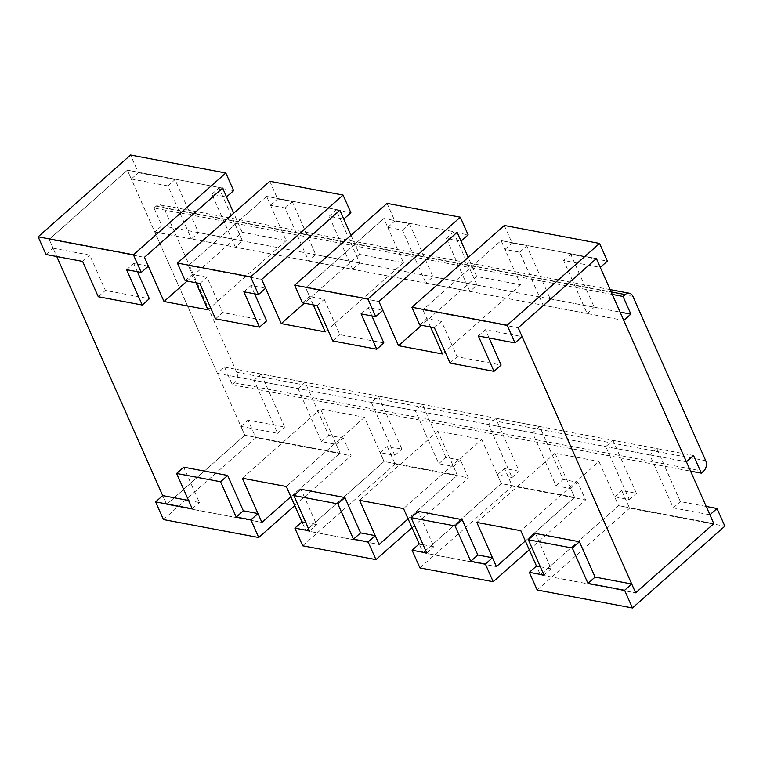 <?xml version="1.0" encoding="UTF-8"?>
<svg xmlns="http://www.w3.org/2000/svg" width="763" height="763" viewBox="0 0 763 763"><rect width="100%" height="100%" fill="white"/><g stroke="black" fill="none" stroke-linecap="round" stroke-linejoin="round"><path stroke-width="0.57" stroke-dasharray="3.81 2.86" d="M254.06 380.289L261.165 374.004L305.133 382.292L298.028 388.577L254.06 380.289L277.551 433.308L240.908 426.403L244.828 435.234L340.098 453.193L320.517 409.016L364.485 417.304L384.066 461.481L457.342 475.292L384.066 461.481L305.868 530.686L384.066 461.481L380.146 452.64L394.805 455.406L371.314 402.387L378.419 396.102L422.387 404.39L415.282 410.675L438.773 463.694L453.432 466.46L457.342 475.292L408.1 518.878L457.342 475.292L437.762 431.114L481.73 439.402L403.541 508.606M371.314 402.387L415.282 410.675M378.419 396.102L401.91 449.111L387.251 446.355L395.081 464.028L468.368 477.838L460.537 460.165L445.878 457.399L422.387 404.39M302.682 545.812L395.081 464.028M412.01 527.71L468.368 477.838M305.868 530.686L379.154 544.496L305.868 530.686L301.957 521.844L305.868 530.686M305.81 522.569L316.616 524.61L300.946 489.264M438.773 463.694L445.878 457.399M453.432 466.46L460.537 460.165M309.501 530.895L316.616 524.61M394.805 455.406L401.91 449.111M380.146 452.64L387.251 446.355M187.078 281.089L242.205 232.295L286.173 240.583L266.602 196.406L188.404 265.61L261.69 279.42L188.404 265.61L192.324 274.442L206.983 277.207L222.643 312.553L266.611 320.841M286.173 240.583L207.984 309.788M196.015 282.768L188.404 265.61L266.602 196.406L339.878 210.216L266.602 196.406L270.512 205.237L285.171 208.003L308.662 261.022L352.63 269.31L359.735 263.016L336.245 209.997L350.904 212.763M242.205 232.295L233.736 213.182M706.223 506.47L680.377 501.606L656.886 448.587L612.918 440.299L605.812 446.593L629.303 499.603L614.644 496.847L618.564 505.678L713.825 523.637L618.564 505.678L540.376 574.882L635.636 592.841L540.376 574.882L536.456 566.051L540.376 574.882L618.564 505.678L598.984 461.501L520.795 530.705M481.73 439.402L501.31 483.58L423.122 552.784L501.31 483.58L574.596 497.39L525.345 540.977L574.596 497.39L555.016 453.212L598.984 461.501M423.122 552.784L496.398 566.594L423.122 552.784L419.202 543.943L423.122 552.784M350.99 235.29L359.459 254.394L403.427 262.682L383.846 218.504L457.132 232.314L383.846 218.504L305.658 287.708L378.934 301.519L305.658 287.708L309.568 296.54L324.227 299.306L339.888 334.652L383.856 342.94M504.286 225.476L512.116 243.149L526.775 245.915L550.266 298.924L543.161 305.219L519.67 252.2L505.011 249.444L501.1 240.603L596.361 258.562L501.1 240.603L422.902 309.807L501.1 240.603L520.671 284.78L476.703 276.502L468.234 257.389M298.028 388.577L321.519 441.596L336.178 444.352L340.098 453.193L244.828 435.234L166.639 504.438L244.828 435.234L127.364 170.159L222.624 188.118L127.364 170.159L49.175 239.363L144.436 257.322L49.175 239.363L56.777 256.53M430.513 326.974L422.902 309.807L518.172 327.766L422.902 309.807L426.822 318.648L441.481 321.404L457.142 356.75L501.11 365.038M166.639 504.438L162.719 495.607L166.639 504.438L261.9 522.397L166.639 504.438M313.259 304.866L305.658 287.708L383.846 218.504L387.766 227.345L402.416 230.102L425.916 283.121L469.884 291.409L476.989 285.114L453.499 232.105L468.148 234.861M340.098 453.193L290.846 496.78L340.098 453.193M320.517 409.016L242.329 478.22M364.485 417.304L286.297 486.498M437.762 431.114L359.573 500.318M555.016 453.212L476.827 522.417M520.671 284.78L442.483 353.984M476.703 276.502L421.577 325.286M359.459 254.394L304.332 303.188M403.427 262.682L325.238 331.886M188.566 500.471L199.362 502.512L183.702 467.166M294.766 505.611L351.114 455.74L343.283 438.067L328.634 435.301L305.133 382.292M163.444 519.565L255.853 437.781L351.114 455.74M261.165 374.004L284.666 427.013L248.023 420.108L255.853 437.781M240.908 426.403L248.023 420.108M321.519 441.596L328.634 435.301M336.178 444.352L343.283 438.067M277.551 433.308L284.666 427.013M192.257 508.797L199.362 502.512M269.787 181.279L277.618 198.952L292.277 201.709L315.768 254.728L308.662 261.022M315.768 254.728L359.735 263.016M352.63 269.31L329.139 216.291L343.798 219.057M215.528 318.839L222.643 312.553M254.642 293.822L250.951 285.496L265.6 288.252M329.139 216.291L336.245 209.997M243.836 291.781L250.951 285.496M285.171 208.003L292.277 201.709M185.218 280.736L192.324 274.442M270.512 205.237L277.618 198.952M199.868 283.502L206.983 277.207M539.632 426.488L532.526 432.783L556.017 485.793L570.676 488.558L574.596 497.39L501.31 483.58L497.4 474.748L512.049 477.504L488.558 424.495L495.664 418.2L539.632 426.488L563.132 479.498L577.782 482.264L585.612 499.937L512.335 486.126L504.505 468.453L519.164 471.219L495.664 418.2M488.558 424.495L532.526 432.783M529.264 549.818L585.612 499.937M419.927 567.91L512.335 486.126M423.064 544.677L433.861 546.709L418.2 511.363M426.755 553.003L433.861 546.709M512.049 477.504L519.164 471.219M497.4 474.748L504.505 468.453M570.676 488.558L577.782 482.264M556.017 485.793L563.132 479.498M656.886 448.587L649.78 454.882L673.271 507.891L709.914 514.796M605.812 446.593L649.78 454.882M612.918 440.299L636.409 493.318L621.75 490.552L629.58 508.225L724.85 526.184M537.181 590.009L629.58 508.225M540.318 566.775L551.115 568.807L535.454 533.471M544 575.102L551.115 568.807M629.303 499.603L636.409 493.318M614.644 496.847L621.75 490.552M673.271 507.891L680.377 501.606M387.041 203.378L394.872 221.051L409.531 223.817L433.022 276.826L425.916 283.121M433.022 276.826L476.989 285.114M469.884 291.409L446.384 238.39L461.043 241.156M332.782 340.937L339.888 334.652M371.886 315.92L368.195 307.594L382.854 310.36M387.766 227.345L394.872 221.051M402.416 230.102L409.531 223.817M317.122 305.601L324.227 299.306M302.463 302.835L309.568 296.54M446.384 238.39L453.499 232.105M361.09 313.889L368.195 307.594M489.14 338.019L485.449 329.692L522.092 336.597M450.036 363.045L457.142 356.75M550.266 298.924L594.234 307.212L570.743 254.203L607.386 261.108M543.161 305.219L587.129 313.507L563.638 260.488L600.281 267.393M587.129 313.507L594.234 307.212M505.011 249.444L512.116 243.149M519.67 252.2L526.775 245.915M434.366 327.699L441.481 321.404M419.717 324.933L426.822 318.648M563.638 260.488L570.743 254.203M478.334 335.987L485.449 329.692M45.98 254.489L53.086 248.204L49.175 239.363L127.364 170.159L131.274 179L138.389 172.705L130.559 155.032M138.389 172.705L175.023 179.61L198.523 232.629L191.408 238.914L235.386 247.202L242.491 240.917L219 187.898L233.65 190.664M198.523 232.629L242.491 240.917M131.274 179L167.917 185.905L191.408 238.914M235.386 247.202L211.885 194.193L226.544 196.949M98.284 296.74L105.389 290.445L149.357 298.734M53.086 248.204L89.729 255.109L105.389 290.445M137.388 271.723L133.697 263.397L148.356 266.153M211.885 194.193L219 187.898M126.591 269.682L133.697 263.397M167.917 185.905L175.023 179.61M82.623 261.394L89.729 255.109M154.05 208.051L161.88 225.724L154.775 232.009L217.417 373.384L224.532 367.089L232.362 384.762L234.489 382.873A7.659 5.599 100.7 0 0 236.73 372.287L163.902 207.946A7.659 5.599 100.7 0 0 160.344 204.827A7.659 5.599 100.7 0 0 156.177 206.163L154.05 208.051L612.25 294.413M161.88 225.724L620.081 312.086M232.362 384.762L690.563 471.133M224.532 367.089L693.529 455.492M217.417 373.384L686.414 461.787M154.775 232.009L623.772 320.412M156.177 206.163L611.144 291.914M163.902 207.946L632.899 296.34M236.73 372.287L705.727 460.69M234.489 382.873L703.486 471.276M160.344 204.827L610.114 289.606"/><path stroke-width="1.14" d="M375.959 559.622L368.128 541.949L353.469 539.183L337.809 503.847L293.841 495.559L309.501 530.895L294.852 528.139L302.682 545.812L375.959 559.622L412.01 527.71M293.841 495.559L300.946 489.264L344.924 497.552L337.809 503.847M294.852 528.139L301.957 521.844L305.81 522.569M344.924 497.552L360.584 532.898L375.234 535.655L379.154 544.496L359.573 500.318L403.541 508.606L419.202 543.943L423.064 544.677M408.1 518.878L379.154 544.496L408.1 518.878M353.469 539.183L360.584 532.898M368.128 541.949L375.234 535.655M187.078 281.089L164.016 301.499L207.984 309.788L196.015 282.768M233.736 213.182L222.624 188.118L144.436 257.322L164.016 301.499M632.441 607.968L624.611 590.295L587.977 583.39L572.307 548.044L528.339 539.756L544 575.102L529.35 572.336L537.181 590.009L632.441 607.968L724.85 526.184L717.02 508.511L709.914 514.796L713.825 523.637L635.636 592.841L518.172 327.766L596.361 258.562L518.172 327.766L522.092 336.597L514.977 342.892L478.334 335.987L494.004 371.333L501.11 365.038L489.14 338.019M411.095 517.657L426.755 553.003L412.096 550.237L419.927 567.91L493.213 581.721L485.382 564.048L470.723 561.291L455.063 525.945L411.095 517.657L418.2 511.363L462.168 519.651L477.829 554.997L492.488 557.763L496.398 566.594L525.345 540.977L496.398 566.594L476.827 522.417L520.795 530.705L536.456 566.051L540.318 566.775M468.234 257.389L457.132 232.314L378.934 301.519L398.515 345.696L442.483 353.984L430.513 326.974M528.339 539.756L535.454 533.471L579.422 541.749L595.083 577.095L631.726 584L635.636 592.841L713.825 523.637L596.361 258.562L600.281 267.393L607.386 261.108L599.556 243.435L507.147 325.219L514.977 342.892M350.99 235.29L339.878 210.216L261.69 279.42L281.27 323.598L325.238 331.886L313.259 304.866M155.614 501.892L163.444 519.565L258.714 537.524L250.884 519.851L236.225 517.085L243.33 510.8L227.67 475.454L183.702 467.166L176.596 473.461L192.257 508.797L155.614 501.892L162.719 495.607L56.777 256.53M243.33 510.8L257.989 513.556L261.9 522.397L290.846 496.78L261.9 522.397L242.329 478.22L286.297 486.498L301.957 521.844M421.577 325.286L398.515 345.696M304.332 303.188L281.27 323.598M162.719 495.607L188.566 500.471M176.596 473.461L220.564 481.749L227.67 475.454M236.225 517.085L220.564 481.749M258.714 537.524L294.766 505.611M250.884 519.851L257.989 513.556M343.073 195.09L350.904 212.763L343.798 219.057L339.878 210.216L261.69 279.42L265.6 288.252L258.495 294.547L250.665 276.874L343.073 195.09L269.787 181.279L177.388 263.063L250.665 276.874M177.388 263.063L185.218 280.736L199.868 283.502L215.528 318.839L259.506 327.127L243.836 291.781L258.495 294.547M254.642 293.822L266.611 320.841L259.506 327.127M493.213 581.721L529.264 549.818M462.168 519.651L455.063 525.945M412.096 550.237L419.202 543.943M485.382 564.048L492.488 557.763M470.723 561.291L477.829 554.997M717.02 508.511L706.223 506.47M579.422 541.749L572.307 548.044M624.611 590.295L631.726 584M529.35 572.336L536.456 566.051M587.977 583.39L595.083 577.095M461.043 241.156L457.132 232.314L378.934 301.519L382.854 310.36L375.749 316.645L367.919 298.972L460.318 217.188L468.148 234.861L461.043 241.156M367.919 298.972L294.632 285.162L387.041 203.378L460.318 217.188M294.632 285.162L302.463 302.835L317.122 305.601L332.782 340.937L376.75 349.225L361.09 313.889L375.749 316.645M371.886 315.92L383.856 342.94L376.75 349.225M507.147 325.219L411.886 307.26L419.717 324.933L434.366 327.699L450.036 363.045L494.004 371.333M411.886 307.26L504.286 225.476L599.556 243.435M38.15 236.816L45.98 254.489L82.623 261.394L98.284 296.74L142.252 305.028L126.591 269.682L141.25 272.448L133.42 254.775L225.819 172.991L130.559 155.032L38.15 236.816L133.42 254.775M225.819 172.991L233.65 190.664L226.544 196.949L222.624 188.118L144.436 257.322L148.356 266.153L141.25 272.448M137.388 271.723L149.357 298.734L142.252 305.028M623.047 296.454L630.877 314.118L623.772 320.412L686.414 461.787L693.529 455.492L701.359 473.165L703.486 471.276A7.659 5.599 100.7 0 0 705.727 460.69L632.899 296.34A7.659 5.599 100.7 0 0 629.341 293.23A7.659 5.599 100.7 0 0 625.183 294.566L623.047 296.454L612.25 294.413M620.081 312.086L630.877 314.118M690.563 471.133L701.359 473.165M611.144 291.914L625.183 294.566M610.114 289.606L629.341 293.23"/></g></svg>
